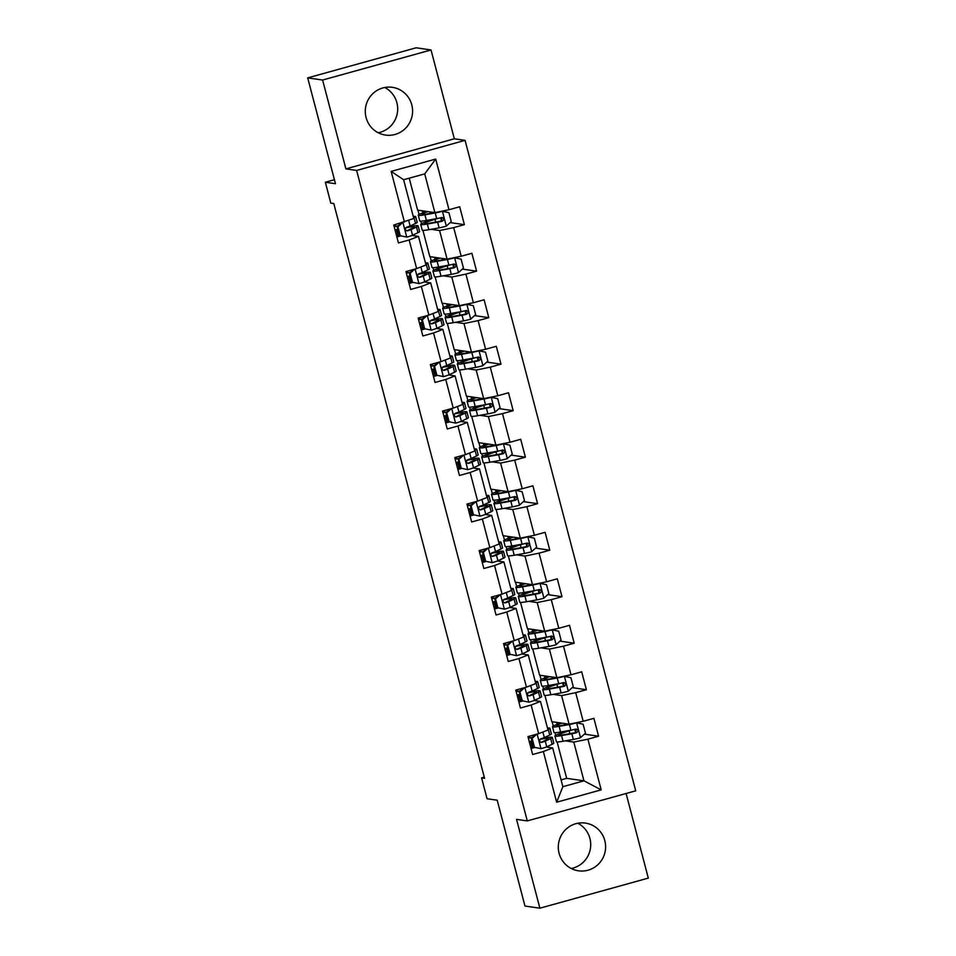 <?xml version="1.0" encoding="UTF-8"?>
<svg xmlns="http://www.w3.org/2000/svg" width="956" height="956" viewBox="0 0 956 956"><rect width="100%" height="100%" fill="white"/><g stroke="black" fill="none" stroke-linecap="round" stroke-linejoin="round"><path stroke-width="1.43" d="M366.076 117.552A24.115 23.649 98.3 0 0 385.483 135.071A24.115 23.649 98.3 0 0 411.797 104.873A24.115 23.649 98.3 0 0 392.402 87.343A24.115 23.649 98.3 0 0 366.076 117.552M384.766 87.51A24.115 23.649 -81.7 0 1 378.206 132.753M559.093 853.29A24.115 23.649 98.3 0 0 578.5 870.808A24.115 23.649 98.3 0 0 604.813 840.611A24.115 23.649 98.3 0 0 585.419 823.092A24.115 23.649 98.3 0 0 559.093 853.29M577.794 823.247A24.115 23.649 -81.7 0 1 571.234 868.49M431.036 49.963L416.135 47.8L307.701 77.89L322.602 80.041L345.905 168.877L356.624 170.443L465.07 140.353L454.339 138.799L431.036 49.963L322.602 80.041M356.624 170.443L527.282 820.917L635.716 790.827L465.07 140.353M527.282 820.917L516.551 819.364L539.865 908.2L648.299 878.11L626.096 793.504M539.865 908.2L524.964 906.037L497.204 800.208L487.07 798.738L481.597 777.873L484.573 778.303L333.787 203.544L330.812 203.114L325.339 182.249L335.472 183.719L307.701 77.89M409.228 178.186L417.617 210.129L434.884 212.638L424.727 173.884L403.623 179.74L413.793 218.494L393.752 225.054L398.449 242.944L409.144 239.98L416.649 268.6L405.953 271.564L410.65 289.453L421.345 286.489L428.85 315.098L418.154 318.073L422.851 335.962L433.546 332.987L441.051 361.607L430.355 364.571L435.052 382.46L445.747 379.496L453.252 408.116L442.556 411.08L447.253 428.969L457.948 426.006L465.453 454.614L454.757 457.589L459.442 475.479L470.149 472.503L477.653 501.123L466.958 504.087L471.643 521.976L482.35 519.012L489.854 547.633L479.159 550.596L483.844 568.485L494.551 565.522L502.055 594.13L491.36 597.106L496.045 614.995L506.752 612.019L514.256 640.64L503.561 643.603L508.245 661.492L518.941 658.529L526.457 687.149L515.762 690.113L520.446 708.002L531.142 705.038L538.658 733.646L527.963 736.622L532.647 754.511L543.343 751.535L556.643 802.215L601.193 789.859L583.961 780.837L573.791 742.083L565.295 740.852M404.448 222.091L391.159 171.411L435.697 159.054L448.997 209.734L459.693 206.759L464.389 224.648L450.168 222.593M601.193 789.859L587.892 739.179L598.587 736.216L593.903 718.326L583.196 721.29L575.691 692.67L586.387 689.706L581.702 671.817L571.007 674.793L563.49 646.172L574.186 643.197L569.501 625.308L558.806 628.283L551.289 599.663L561.985 596.699L557.3 578.81L546.605 581.774L539.088 553.154L549.784 550.19L545.099 532.301L534.404 535.276L526.887 506.656L537.595 503.681L532.898 485.791L522.203 488.767L514.687 460.147L525.394 457.183L520.697 439.294L510.002 442.258L502.486 413.637L513.193 410.674L508.496 392.785L497.801 395.748L490.285 367.14L500.992 364.164L496.295 346.275L485.6 349.251L478.096 320.63L488.791 317.667L484.095 299.778L473.399 302.741L465.895 274.121L476.59 271.157L471.894 253.268L461.198 256.232L453.694 227.624L464.389 224.648M416.649 268.6L425.994 265.003L418.477 236.383L412.06 235.451M431.084 229.297L439.581 230.527L447.085 259.148L429.818 256.638L422.922 230.372M418.477 236.383L409.144 239.98M453.694 227.624L439.581 230.527M461.198 256.232L447.085 259.148M428.85 315.098L438.195 311.501L430.678 282.88L424.261 281.96M443.285 275.794L451.782 277.037L459.286 305.645L442.019 303.148L435.123 276.882M430.678 282.88L421.345 286.489M465.895 274.121L451.782 277.037M473.399 302.741L459.286 305.645M441.051 361.607L450.395 358.01L442.879 329.39L436.462 328.458M455.486 322.303L463.983 323.534L471.487 352.155L454.22 349.645L447.324 323.391M442.879 329.39L433.546 332.987M478.096 320.63L463.983 323.534M485.6 349.251L471.487 352.155M453.252 408.116L462.596 404.519L455.08 375.899L448.663 374.967M467.687 368.813L476.184 370.044L483.688 398.664L466.409 396.154L459.525 369.888M455.08 375.899L445.747 379.496M490.285 367.14L476.184 370.044M497.801 395.748L483.688 398.664M465.453 454.614L474.797 451.017L467.281 422.397L460.864 421.476M479.888 415.31L488.385 416.553L495.889 445.161L478.609 442.664L471.726 416.398M467.281 422.397L457.948 426.006M502.486 413.637L488.385 416.553M510.002 442.258L495.889 445.161M477.653 501.123L486.986 497.526L479.482 468.906L473.065 467.974M492.089 461.82L500.586 463.051L508.09 491.671L490.81 489.161L483.927 462.907M479.482 468.906L470.149 472.503M514.687 460.147L500.586 463.051M522.203 488.767L508.09 491.671M489.854 547.633L499.187 544.036L491.683 515.415L485.266 514.483M504.29 508.329L512.786 509.56L520.291 538.18L503.011 535.671L496.128 509.405M491.683 515.415L482.35 519.012M526.887 506.656L512.786 509.56M534.404 535.276L520.291 538.18M502.055 594.13L511.388 590.533L503.884 561.913L497.467 560.993M516.491 554.827L524.987 556.069L532.492 584.678L515.212 582.18L508.329 555.914M503.884 561.913L494.551 565.522M539.088 553.154L524.987 556.069M546.605 581.774L532.492 584.678M514.256 640.64L523.589 637.043L516.085 608.422L509.668 607.49M528.692 601.336L537.188 602.567L544.693 631.187L527.413 628.678L520.53 602.423M516.085 608.422L506.752 612.019M551.289 599.663L537.188 602.567M558.806 628.283L544.693 631.187M526.457 687.149L535.79 683.552L528.286 654.932L521.868 654M540.893 647.845L549.389 649.076L556.894 677.696L539.614 675.187L532.731 648.921M528.286 654.932L518.941 658.529M563.49 646.172L549.389 649.076M571.007 674.793L556.894 677.696M538.658 733.646L547.991 730.049L540.487 701.429L534.069 700.509M553.094 694.343L561.59 695.586L569.095 724.194L551.815 721.696L544.932 695.43M540.487 701.429L531.142 705.038M575.691 692.67L561.59 695.586M583.196 721.29L569.095 724.194M556.643 802.215L562.857 786.692L552.688 747.939L546.27 747.006M561.064 779.893L566.681 778.339L557.133 741.94M566.681 778.339L583.961 780.837L562.857 786.692M552.688 747.939L543.343 751.535M587.892 739.179L573.791 742.083M334.421 179.728L325.339 182.249M484.274 777.132L481.597 777.873M555.699 735.295L555.018 732.702M553.273 726.058L552.15 721.744M543.498 688.786L542.817 686.205M541.072 679.549L539.949 675.235M531.297 642.289L530.616 639.695M528.871 633.039L527.748 628.725M519.096 595.779L518.415 593.186M516.67 586.542L515.547 582.228M506.895 549.27L506.214 546.689M504.469 540.032L503.346 535.719M494.694 502.772L494.013 500.179M492.268 493.523L491.145 489.209M482.493 456.263L481.812 453.67M480.067 447.026L478.944 442.712M470.292 409.754L469.623 407.172M467.878 400.516L466.743 396.202M458.091 363.256L457.422 360.663M455.677 354.007L454.542 349.693M445.89 316.747L445.221 314.154M443.476 307.509L442.341 303.195M433.701 270.237L433.02 267.656M431.276 261L430.14 256.686M421.5 223.74L420.819 221.147M419.075 214.491L417.939 210.177M435.697 159.054L424.727 173.884M403.623 179.74L391.159 171.411M448.997 209.734L434.884 212.638M534.942 747.449L531.082 748.524M598.587 736.216L584.379 734.148M559.559 733.634L559.2 732.248M557.145 724.397L556.607 722.389M547.358 687.137L546.999 685.751M544.944 677.888L544.418 675.88M586.387 689.706L572.178 687.639M522.741 700.951L518.881 702.015M535.169 640.628L534.798 639.241M532.743 631.39L532.217 629.383M574.186 643.197L559.977 641.141M510.54 654.442L506.68 655.517M522.968 594.118L522.597 592.732M520.542 584.881L520.016 582.873M561.985 596.699L547.776 594.632M498.339 607.932L494.479 609.008M510.767 547.621L510.396 546.235M508.341 538.371L507.815 536.364M549.784 550.19L535.575 548.123M486.138 561.435L482.278 562.498M498.566 501.111L498.195 499.725M496.14 491.874L495.614 489.866M537.595 503.681L523.374 501.625M473.937 514.926L470.077 516.001M486.365 454.602L485.995 453.216M483.939 445.365L483.413 443.357M525.394 457.183L511.173 455.116M461.736 468.416L457.876 469.492M474.164 408.104L473.794 406.718M471.738 398.855L471.212 396.848M513.193 410.674L498.972 408.606M449.535 421.919L445.675 422.982M461.963 361.595L461.593 360.209M459.537 352.358L459.011 350.35M500.992 364.164L486.771 362.109M437.334 375.409L433.474 376.485M449.762 315.086L449.392 313.699M447.336 305.848L446.81 303.841M488.791 317.667L474.57 315.6M425.133 328.9L421.273 329.975M437.561 268.588L437.191 267.202M435.135 259.339L434.61 257.331M476.59 271.157L462.369 269.09M412.932 282.402L409.072 283.466M425.36 222.079L424.99 220.693M422.934 212.841L422.409 210.834M400.731 235.893L396.871 236.969M345.905 168.877L454.339 138.799M536.734 734.184L532.122 738.367L534.476 747.317L541.108 748.668A8.198 0.633 -14.7 0 0 546.748 746.803L552.174 744.27A23.649 1.828 -14.7 0 0 553.799 743.111L552.317 737.446A23.649 1.828 -14.7 0 0 540.594 738.892M541.108 748.668L534.476 747.317M533.603 746.863A19.634 1.518 -14.7 0 0 532.277 747.198L530.831 747.556M547.86 729.548L548.254 729.368A23.649 1.828 -14.7 0 0 549.891 728.197A23.649 1.828 -14.7 0 0 547.465 728.03M532.122 738.367L531.345 738.259L533.699 747.198M531.345 738.259L535.444 734.543M549.891 728.197L551.373 733.861A23.649 1.828 165.3 0 1 549.748 735.033L544.322 737.566A8.198 0.633 165.3 0 1 540.809 738.809C538.969 740.637 539.28 741.832 541.753 742.382A8.198 0.633 -14.7 0 0 545.267 741.139L550.68 738.606A23.649 1.828 -14.7 0 0 552.317 737.446M532.038 740.888A23.649 1.828 -14.7 0 0 531.07 741.139L529.265 741.593M532.277 747.198L530.795 741.533A19.634 1.518 165.3 0 1 532.122 741.199M539.949 739.394A19.634 1.518 165.3 0 1 548.421 738.462A19.634 1.518 165.3 0 1 547.071 739.43L541.06 742.43M530.795 741.533L529.337 741.892M528.405 738.319L529.851 737.948L529.397 736.216M532.384 737.327A19.634 1.518 -14.7 0 0 529.851 737.948M569.382 730.456L567.386 731.065A23.649 1.828 -14.7 0 0 554.922 736.024L556.404 741.689A23.649 1.828 165.3 0 0 563.036 741.259L573.325 739.43A8.198 0.633 165.3 0 0 580.388 737.769L585.466 733.168L583.112 724.218L576.48 722.867A8.198 0.633 165.3 0 1 569.418 724.529L559.129 726.345A23.649 1.828 165.3 0 1 552.496 726.787A23.649 1.828 165.3 0 1 561.076 723.035M574.006 723.19L571.736 723.656M568.868 724.17L561.889 725.401A19.634 1.518 165.3 0 1 556.38 725.771A19.634 1.518 165.3 0 1 561.973 723.166M554.922 736.024A23.649 1.828 -14.7 0 0 561.554 735.594L571.843 733.766A8.198 0.633 -14.7 0 0 576.623 732.702C578.667 730.898 578.356 729.715 575.691 729.129A8.198 0.633 165.3 0 1 570.899 730.181L560.61 732.009A23.649 1.828 165.3 0 1 553.978 732.451L552.496 726.787M579.563 723.489A11.281 0.872 -14.7 0 0 579.79 723.238L579.479 722.055M572.489 729.87L569.155 730.886L569.884 733.658M576.05 729.07L575.775 732.583L564.315 734.65A19.634 1.518 165.3 0 1 558.806 735.009A19.634 1.518 165.3 0 1 569.155 730.886M576.468 729.081L575.691 729.129M524.533 687.675L519.921 691.857L522.275 700.808L528.907 702.158A8.198 0.633 -14.7 0 0 534.547 700.294L539.973 697.76A23.649 1.828 -14.7 0 0 541.598 696.601L540.116 690.937A23.649 1.828 -14.7 0 0 528.393 692.383M528.907 702.158L522.275 700.808M521.402 700.354A19.634 1.518 -14.7 0 0 520.076 700.688L518.63 701.059M535.659 683.038L536.053 682.859A23.649 1.828 -14.7 0 0 537.69 681.7A23.649 1.828 -14.7 0 0 535.264 681.52M519.921 691.857L519.144 691.75L521.498 700.688M519.144 691.75L523.243 688.033M537.69 681.7L539.172 687.364A23.649 1.828 165.3 0 1 537.547 688.523L532.122 691.057A8.198 0.633 165.3 0 1 528.608 692.299C526.768 694.128 527.079 695.323 529.552 695.872A8.198 0.633 -14.7 0 0 533.066 694.63L538.479 692.096A23.649 1.828 -14.7 0 0 540.116 690.937M519.837 694.391A23.649 1.828 -14.7 0 0 518.869 694.63L517.065 695.096M520.076 700.688L518.594 695.024A19.634 1.518 165.3 0 1 519.921 694.689M527.748 692.897A19.634 1.518 165.3 0 1 536.22 691.953A19.634 1.518 165.3 0 1 534.87 692.921L528.859 695.932M518.594 695.024L517.136 695.394M516.204 691.809L517.65 691.451L517.196 689.718M520.184 690.818A19.634 1.518 -14.7 0 0 517.65 691.451M512.332 641.177L507.72 645.36L510.074 654.298L516.718 655.661A8.198 0.633 -14.7 0 0 522.346 653.796L527.772 651.263A23.649 1.828 -14.7 0 0 529.397 650.092L527.915 644.428A23.649 1.828 -14.7 0 0 516.192 645.874M516.718 655.661L510.074 654.298M509.201 653.844A19.634 1.518 -14.7 0 0 507.875 654.179L506.429 654.549M523.458 636.541L523.864 636.349A23.649 1.828 -14.7 0 0 525.489 635.19A23.649 1.828 -14.7 0 0 523.063 635.011M507.72 645.36L506.943 645.24L509.297 654.191M506.943 645.24L511.042 641.536M525.489 635.19L526.971 640.855A23.649 1.828 165.3 0 1 525.346 642.014L519.921 644.547A8.198 0.633 165.3 0 1 516.407 645.79C514.567 647.63 514.878 648.813 517.351 649.375A8.198 0.633 -14.7 0 0 520.865 648.132L526.278 645.599A23.649 1.828 -14.7 0 0 527.915 644.428M507.636 647.881A23.649 1.828 -14.7 0 0 506.668 648.12L504.864 648.586M507.875 654.179L506.393 648.515A19.634 1.518 165.3 0 1 507.72 648.18M515.547 646.387A19.634 1.518 165.3 0 1 524.019 645.455A19.634 1.518 165.3 0 1 522.669 646.411L516.658 649.423M506.393 648.515L504.947 648.885M504.003 645.312L505.449 644.942L504.995 643.209M507.983 644.308A19.634 1.518 -14.7 0 0 505.449 644.942M557.181 683.946L555.185 684.556A23.649 1.828 -14.7 0 0 542.721 689.527L544.203 695.191A23.649 1.828 165.3 0 0 550.835 694.749L561.124 692.921A8.198 0.633 165.3 0 0 568.187 691.26L573.265 686.659L570.923 677.72L564.279 676.358A8.198 0.633 165.3 0 1 557.217 678.019L546.928 679.847A23.649 1.828 165.3 0 1 540.295 680.278A23.649 1.828 165.3 0 1 548.875 676.537M561.805 676.681L559.535 677.147M556.667 677.661L549.688 678.903A19.634 1.518 165.3 0 1 544.179 679.262A19.634 1.518 165.3 0 1 549.772 676.657M542.721 689.527A23.649 1.828 -14.7 0 0 549.353 689.085L559.642 687.256A8.198 0.633 -14.7 0 0 564.422 686.205C566.466 684.4 566.155 683.205 563.49 682.62A8.198 0.633 165.3 0 1 558.698 683.683L548.409 685.512A23.649 1.828 165.3 0 1 541.777 685.942L540.295 680.278M567.362 676.991A11.281 0.872 -14.7 0 0 567.589 676.728L567.278 675.557M560.288 683.373L556.954 684.377L557.683 687.149M563.849 682.56L563.574 686.073L552.114 688.141A19.634 1.518 165.3 0 1 546.605 688.499A19.634 1.518 165.3 0 1 556.954 684.377M564.267 682.584L563.49 682.62M544.98 637.449L542.984 638.046A23.649 1.828 -14.7 0 0 530.52 643.018L532.002 648.682A23.649 1.828 165.3 0 0 538.634 648.24L548.923 646.411A8.198 0.633 165.3 0 0 555.986 644.762L561.064 640.15L558.722 631.211L552.078 629.849A8.198 0.633 165.3 0 1 545.016 631.51L534.727 633.338A23.649 1.828 165.3 0 1 528.094 633.78A23.649 1.828 165.3 0 1 536.675 630.028M549.604 630.171L547.334 630.649M544.466 631.151L537.487 632.394A19.634 1.518 165.3 0 1 531.978 632.753A19.634 1.518 165.3 0 1 537.571 630.159M530.52 643.018A23.649 1.828 -14.7 0 0 537.153 642.575L547.441 640.759A8.198 0.633 -14.7 0 0 552.221 639.695C554.265 637.891 553.954 636.696 551.289 636.122A8.198 0.633 165.3 0 1 546.497 637.174L536.208 639.002A23.649 1.828 165.3 0 1 529.576 639.445L528.094 633.78M555.161 630.482A11.281 0.872 -14.7 0 0 555.388 630.219L555.077 629.048M548.087 636.863L544.753 637.879L545.482 640.64M551.648 636.063L551.373 639.576L539.913 641.631A19.634 1.518 165.3 0 1 534.404 642.002A19.634 1.518 165.3 0 1 544.753 637.879M552.066 636.075L551.289 636.122M500.131 594.668L495.519 598.85L497.873 607.789L504.517 609.151A8.198 0.633 -14.7 0 0 510.146 607.287L515.571 604.754A23.649 1.828 -14.7 0 0 517.196 603.595L515.714 597.93A23.649 1.828 -14.7 0 0 504.003 599.376M504.517 609.151L497.873 607.789M497 607.347A19.634 1.518 -14.7 0 0 495.674 607.681L494.228 608.04M511.257 590.031L511.663 589.852A23.649 1.828 -14.7 0 0 513.288 588.681A23.649 1.828 -14.7 0 0 510.863 588.514M495.519 598.85L494.742 598.743L497.096 607.681M494.742 598.743L498.841 595.026M513.288 588.681L514.77 594.345A23.649 1.828 165.3 0 1 513.145 595.516L507.72 598.05A8.198 0.633 165.3 0 1 504.206 599.293C502.366 601.121 502.677 602.316 505.15 602.866A8.198 0.633 -14.7 0 0 508.664 601.623L514.077 599.089A23.649 1.828 -14.7 0 0 515.714 597.93M495.435 601.372A23.649 1.828 -14.7 0 0 494.467 601.623L492.663 602.077M495.674 607.681L494.192 602.017A19.634 1.518 165.3 0 1 495.519 601.683M503.346 599.878A19.634 1.518 165.3 0 1 511.819 598.946A19.634 1.518 165.3 0 1 510.468 599.914L504.457 602.913M494.192 602.017L492.746 602.376M491.802 598.803L493.248 598.432L492.794 596.699M495.782 597.811A19.634 1.518 -14.7 0 0 493.248 598.432M487.93 548.158L483.318 552.341L485.672 561.292L492.316 562.642A8.198 0.633 -14.7 0 0 497.945 560.778L503.37 558.244A23.649 1.828 -14.7 0 0 504.995 557.085L503.513 551.421A23.649 1.828 -14.7 0 0 491.802 552.867M492.316 562.642L485.672 561.292M484.8 560.837A19.634 1.518 -14.7 0 0 483.473 561.172L482.027 561.542M499.056 543.522L499.462 543.343A23.649 1.828 -14.7 0 0 501.087 542.183A23.649 1.828 -14.7 0 0 498.662 542.004M483.318 552.341L482.553 552.233L484.895 561.172M482.553 552.233L486.64 548.517M501.087 542.183L502.569 547.848A23.649 1.828 165.3 0 1 500.944 549.007L495.519 551.54A8.198 0.633 165.3 0 1 492.017 552.783C490.165 554.611 490.476 555.806 492.949 556.356A8.198 0.633 -14.7 0 0 496.463 555.113L501.876 552.58A23.649 1.828 -14.7 0 0 503.513 551.421M483.234 554.862A23.649 1.828 -14.7 0 0 482.266 555.113L480.462 555.579M483.473 561.172L481.991 555.508A19.634 1.518 165.3 0 1 483.318 555.173M491.157 553.381A19.634 1.518 165.3 0 1 499.618 552.437A19.634 1.518 165.3 0 1 498.267 553.405L492.256 556.416M481.991 555.508L480.545 555.878M479.601 552.293L481.047 551.935L480.593 550.202M483.581 551.301A19.634 1.518 -14.7 0 0 481.047 551.935M475.73 501.661L471.117 505.844L473.471 514.782L480.115 516.144A8.198 0.633 -14.7 0 0 485.744 514.28L491.169 511.747A23.649 1.828 -14.7 0 0 492.794 510.576L491.312 504.911A23.649 1.828 -14.7 0 0 479.601 506.357M480.115 516.144L473.471 514.782M472.599 514.328A19.634 1.518 -14.7 0 0 471.272 514.663L469.826 515.033M486.855 497.024L487.261 496.833A23.649 1.828 -14.7 0 0 488.886 495.674A23.649 1.828 -14.7 0 0 486.461 495.495M471.117 505.844L470.352 505.724L472.694 514.675M470.352 505.724L474.439 502.02M488.886 495.674L490.368 501.338A23.649 1.828 165.3 0 1 488.743 502.498L483.318 505.031A8.198 0.633 165.3 0 1 479.816 506.274C477.964 508.114 478.275 509.297 480.749 509.859A8.198 0.633 -14.7 0 0 484.262 508.616L489.687 506.083A23.649 1.828 -14.7 0 0 491.312 504.911M471.033 508.365A23.649 1.828 -14.7 0 0 470.065 508.604L468.261 509.07M471.272 514.663L469.79 508.998A19.634 1.518 165.3 0 1 471.117 508.664M478.956 506.871A19.634 1.518 165.3 0 1 487.417 505.939A19.634 1.518 165.3 0 1 486.066 506.895L480.055 509.906M469.79 508.998L468.344 509.369M467.4 505.796L468.846 505.425L468.392 503.693M471.38 504.792A19.634 1.518 -14.7 0 0 468.846 505.425M532.779 590.939L530.783 591.549A23.649 1.828 -14.7 0 0 518.319 596.508L519.801 602.172A23.649 1.828 165.3 0 0 526.433 601.742L536.722 599.914A8.198 0.633 165.3 0 0 543.785 598.253L548.864 593.652L546.521 584.702L539.877 583.351A8.198 0.633 165.3 0 1 532.815 585L522.526 586.829A23.649 1.828 165.3 0 1 515.893 587.271A23.649 1.828 165.3 0 1 524.474 583.519M537.403 583.674L535.133 584.14M532.265 584.654L525.286 585.885A19.634 1.518 165.3 0 1 519.777 586.255A19.634 1.518 165.3 0 1 525.37 583.65M518.319 596.508A23.649 1.828 -14.7 0 0 524.952 596.078L535.24 594.25A8.198 0.633 -14.7 0 0 540.02 593.186C542.064 591.382 541.753 590.199 539.088 589.613A8.198 0.633 165.3 0 1 534.296 590.665L524.008 592.493A23.649 1.828 165.3 0 1 517.375 592.935L515.893 587.271M542.96 583.973A11.281 0.872 -14.7 0 0 543.187 583.722L542.877 582.539M535.886 590.354L532.552 591.37L533.281 594.142M539.447 589.553L539.172 593.067L527.712 595.134A19.634 1.518 165.3 0 1 522.203 595.492A19.634 1.518 165.3 0 1 532.552 591.37M539.865 589.565L539.088 589.613M520.578 544.43L518.582 545.04A23.649 1.828 -14.7 0 0 506.118 550.011L507.6 555.675A23.649 1.828 165.3 0 0 514.232 555.233L524.521 553.405A8.198 0.633 165.3 0 0 531.584 551.743L536.663 547.143L534.32 538.192L527.676 536.842A8.198 0.633 165.3 0 1 520.614 538.503L510.325 540.331A23.649 1.828 165.3 0 1 503.693 540.761A23.649 1.828 165.3 0 1 512.285 537.009M525.202 537.164L522.932 537.63M520.064 538.144L513.085 539.387A19.634 1.518 165.3 0 1 507.576 539.746A19.634 1.518 165.3 0 1 513.169 537.141M506.118 550.011A23.649 1.828 -14.7 0 0 512.751 549.569L523.04 547.74A8.198 0.633 -14.7 0 0 527.82 546.689C529.863 544.884 529.552 543.689 526.887 543.104A8.198 0.633 165.3 0 1 522.096 544.167L511.807 545.995A23.649 1.828 165.3 0 1 505.174 546.426L503.693 540.761M530.759 537.475A11.281 0.872 -14.7 0 0 530.986 537.212L530.676 536.041M523.685 543.856L520.351 544.86L521.08 547.633M527.246 543.044L526.971 546.557L515.511 548.625A19.634 1.518 165.3 0 1 510.002 548.983A19.634 1.518 165.3 0 1 520.351 544.86M527.664 543.068L526.887 543.104M508.377 497.933L506.381 498.53A23.649 1.828 -14.7 0 0 493.917 503.501L495.399 509.166A23.649 1.828 165.3 0 0 502.031 508.723L512.32 506.895A8.198 0.633 165.3 0 0 519.383 505.246L524.462 500.633L522.119 491.695L515.475 490.332A8.198 0.633 165.3 0 1 508.413 491.993L498.124 493.822A23.649 1.828 165.3 0 1 491.492 494.264A23.649 1.828 165.3 0 1 500.084 490.512M513.002 490.655L510.731 491.133M507.863 491.635L500.884 492.878A19.634 1.518 165.3 0 1 495.375 493.236A19.634 1.518 165.3 0 1 500.968 490.643M493.917 503.501A23.649 1.828 -14.7 0 0 500.55 503.059L510.839 501.231A8.198 0.633 -14.7 0 0 515.631 500.179C517.674 498.375 517.351 497.18 514.687 496.606A8.198 0.633 165.3 0 1 509.895 497.658L499.606 499.486A23.649 1.828 165.3 0 1 492.985 499.928L491.492 494.264M518.558 490.966A11.281 0.872 -14.7 0 0 518.785 490.703L518.475 489.532M511.484 497.347L508.15 498.363L508.879 501.123M515.045 496.546L514.77 500.06L503.31 502.115A19.634 1.518 165.3 0 1 497.801 502.486A19.634 1.518 165.3 0 1 508.15 498.363M515.463 496.558L514.687 496.606M496.176 451.423L494.18 452.033A23.649 1.828 -14.7 0 0 481.716 456.992L483.198 462.656A23.649 1.828 165.3 0 0 489.83 462.226L500.119 460.398A8.198 0.633 165.3 0 0 507.182 458.737L512.261 454.136L509.918 445.185L503.274 443.835A8.198 0.633 165.3 0 1 496.212 445.484L485.923 447.312A23.649 1.828 165.3 0 1 479.291 447.755A23.649 1.828 165.3 0 1 487.883 444.002M500.801 444.158L498.53 444.624M495.662 445.138L488.683 446.368A19.634 1.518 165.3 0 1 483.174 446.739A19.634 1.518 165.3 0 1 488.779 444.134M481.716 456.992A23.649 1.828 -14.7 0 0 488.349 456.562L498.638 454.733A8.198 0.633 -14.7 0 0 503.43 453.67C505.473 451.865 505.15 450.682 502.486 450.097A8.198 0.633 165.3 0 1 497.694 451.148L487.405 452.977A23.649 1.828 165.3 0 1 480.784 453.419L479.291 447.755M506.357 444.456A11.281 0.872 -14.7 0 0 506.584 444.205L506.274 443.022M499.283 450.838L495.949 451.853L496.678 454.626M502.856 450.037L502.569 453.55L491.109 455.618A19.634 1.518 165.3 0 1 485.6 455.976A19.634 1.518 165.3 0 1 495.949 451.853M503.262 450.049L502.486 450.097M483.975 404.914L481.979 405.523A23.649 1.828 -14.7 0 0 469.515 410.494L470.997 416.159A23.649 1.828 165.3 0 0 477.63 415.717L487.919 413.888A8.198 0.633 165.3 0 0 494.981 412.227L500.06 407.626L497.718 398.676L491.073 397.326A8.198 0.633 165.3 0 1 484.011 398.987L473.722 400.815A23.649 1.828 165.3 0 1 467.09 401.245A23.649 1.828 165.3 0 1 475.682 397.493M488.6 397.648L486.329 398.114M483.461 398.628L476.482 399.871A19.634 1.518 165.3 0 1 470.985 400.229A19.634 1.518 165.3 0 1 476.578 397.624M469.515 410.494A23.649 1.828 -14.7 0 0 476.148 410.052L486.437 408.224A8.198 0.633 -14.7 0 0 491.229 407.172C493.272 405.368 492.949 404.173 490.285 403.587A8.198 0.633 165.3 0 1 485.493 404.651L475.204 406.479A23.649 1.828 165.3 0 1 468.583 406.909L467.09 401.245M494.156 397.959A11.281 0.872 -14.7 0 0 494.383 397.696L494.073 396.525M487.082 404.34L483.748 405.344L484.477 408.116M490.655 403.528L490.368 407.041L478.908 409.108A19.634 1.518 165.3 0 1 473.399 409.467A19.634 1.518 165.3 0 1 483.748 405.344M491.061 403.552L490.285 403.587M471.774 358.416L469.778 359.014A23.649 1.828 -14.7 0 0 457.315 363.985L458.808 369.649A23.649 1.828 165.3 0 0 465.429 369.207L475.718 367.379A8.198 0.633 165.3 0 0 482.78 365.73L487.859 361.117L485.517 352.178L478.872 350.816A8.198 0.633 165.3 0 1 471.81 352.477L461.521 354.306A23.649 1.828 165.3 0 1 454.889 354.748A23.649 1.828 165.3 0 1 463.481 350.995M476.399 351.139L474.128 351.617M471.26 352.119L464.281 353.361A19.634 1.518 165.3 0 1 458.784 353.72A19.634 1.518 165.3 0 1 464.377 351.127M457.315 363.985A23.649 1.828 -14.7 0 0 463.947 363.543L474.236 361.715A8.198 0.633 -14.7 0 0 479.028 360.663C481.071 358.859 480.749 357.664 478.084 357.09A8.198 0.633 165.3 0 1 473.292 358.142L463.003 359.97A23.649 1.828 165.3 0 1 456.382 360.412L454.889 354.748M481.955 351.45A11.281 0.872 -14.7 0 0 482.183 351.187L481.872 350.015M474.881 357.831L471.547 358.847L472.276 361.607M478.454 357.03L478.167 360.531L466.707 362.599A19.634 1.518 165.3 0 1 461.198 362.969A19.634 1.518 165.3 0 1 471.547 358.847M478.86 357.042L478.084 357.09M459.573 311.907L457.577 312.516A23.649 1.828 -14.7 0 0 445.114 317.476L446.607 323.14A23.649 1.828 165.3 0 0 453.228 322.71L463.517 320.881A8.198 0.633 165.3 0 0 470.579 319.22L475.658 314.62L473.316 305.669L466.671 304.319A8.198 0.633 165.3 0 1 459.609 305.968L449.32 307.796A23.649 1.828 165.3 0 1 442.688 308.238A23.649 1.828 165.3 0 1 451.28 304.486M464.198 304.641L461.927 305.107M459.059 305.621L452.08 306.852A19.634 1.518 165.3 0 1 446.583 307.223A19.634 1.518 165.3 0 1 452.176 304.617M445.114 317.476A23.649 1.828 -14.7 0 0 451.746 317.045L462.035 315.217A8.198 0.633 -14.7 0 0 466.827 314.154C468.87 312.349 468.548 311.166 465.883 310.58A8.198 0.633 165.3 0 1 461.091 311.632L450.802 313.46A23.649 1.828 165.3 0 1 444.182 313.903L442.688 308.238M469.755 304.94A11.281 0.872 -14.7 0 0 469.982 304.689L469.671 303.506M462.68 311.321L459.346 312.337L460.075 315.11M466.253 310.521L465.966 314.034L454.506 316.101A19.634 1.518 165.3 0 1 448.997 316.46A19.634 1.518 165.3 0 1 459.346 312.337M466.659 310.533L465.883 310.58M447.372 265.398L445.377 266.007A23.649 1.828 -14.7 0 0 432.913 270.978L434.406 276.643A23.649 1.828 165.3 0 0 441.027 276.2L451.316 274.372A8.198 0.633 165.3 0 0 458.378 272.711L463.457 268.11L461.115 259.16L454.47 257.809A8.198 0.633 165.3 0 1 447.408 259.47L437.119 261.299A23.649 1.828 165.3 0 1 430.487 261.729A23.649 1.828 165.3 0 1 439.079 257.977M452.009 258.132L449.726 258.598M446.858 259.112L439.88 260.355A19.634 1.518 165.3 0 1 434.383 260.713A19.634 1.518 165.3 0 1 439.975 258.108M432.913 270.978A23.649 1.828 -14.7 0 0 439.545 270.536L449.834 268.708A8.198 0.633 -14.7 0 0 454.626 267.656C456.669 265.852 456.359 264.657 453.682 264.071A8.198 0.633 165.3 0 1 448.902 265.135L438.601 266.963A23.649 1.828 165.3 0 1 431.981 267.393L430.487 261.729M457.554 258.443A11.281 0.872 -14.7 0 0 457.781 258.18L457.47 257.009M450.491 264.824L447.145 265.828L447.874 268.6M454.052 264.011L453.765 267.525L442.305 269.592A19.634 1.518 165.3 0 1 436.808 269.951A19.634 1.518 165.3 0 1 447.145 265.828M454.459 264.035L453.682 264.071M435.171 218.9L433.176 219.498A23.649 1.828 -14.7 0 0 420.712 224.469L422.205 230.133A23.649 1.828 165.3 0 0 428.826 229.691L439.115 227.863A8.198 0.633 165.3 0 0 446.177 226.214L451.256 221.601L448.914 212.662L442.27 211.3A8.198 0.633 165.3 0 1 435.207 212.961L424.918 214.789A23.649 1.828 165.3 0 1 418.286 215.231A23.649 1.828 165.3 0 1 426.878 211.479M439.808 211.623L437.525 212.101M434.657 212.602L427.679 213.845A19.634 1.518 165.3 0 1 422.182 214.204A19.634 1.518 165.3 0 1 427.774 211.611M420.712 224.469A23.649 1.828 -14.7 0 0 427.344 224.027L437.633 222.198A8.198 0.633 -14.7 0 0 442.425 221.147C444.468 219.342 444.158 218.147 441.481 217.574A8.198 0.633 165.3 0 1 436.701 218.625L426.4 220.454A23.649 1.828 165.3 0 1 419.78 220.896L418.286 215.231M445.353 211.933A11.281 0.872 -14.7 0 0 445.58 211.67L445.269 210.499M438.29 218.315L434.944 219.33L435.673 222.091M441.851 217.514L441.564 221.015L430.104 223.083A19.634 1.518 165.3 0 1 424.607 223.453A19.634 1.518 165.3 0 1 434.944 219.33M442.258 217.526L441.481 217.574M463.529 455.152L458.916 459.334L461.27 468.273L467.914 469.635A8.198 0.633 -14.7 0 0 473.543 467.771L478.968 465.237A23.649 1.828 -14.7 0 0 480.593 464.078L479.111 458.414A23.649 1.828 -14.7 0 0 467.4 459.86M467.914 469.635L461.27 468.273M460.398 467.831A19.634 1.518 -14.7 0 0 459.071 468.165L457.625 468.524M474.654 450.515L475.06 450.336A23.649 1.828 -14.7 0 0 476.685 449.165A23.649 1.828 -14.7 0 0 474.26 448.997M458.916 459.334L458.151 459.227L460.493 468.165M458.151 459.227L462.238 455.51M476.685 449.165L478.167 454.829A23.649 1.828 165.3 0 1 476.542 456L471.117 458.522A8.198 0.633 165.3 0 1 467.615 459.776C465.763 461.605 466.074 462.8 468.548 463.349A8.198 0.633 -14.7 0 0 472.061 462.106L477.486 459.573A23.649 1.828 -14.7 0 0 479.111 458.414M458.832 461.856A23.649 1.828 -14.7 0 0 457.864 462.106L456.06 462.561M459.071 468.165L457.589 462.501A19.634 1.518 165.3 0 1 458.916 462.166M466.755 460.362A19.634 1.518 165.3 0 1 475.216 459.43A19.634 1.518 165.3 0 1 473.865 460.398L467.854 463.397M457.589 462.501L456.143 462.859M455.199 459.286L456.645 458.916L456.191 457.183M459.179 458.294A19.634 1.518 -14.7 0 0 456.645 458.916M451.328 408.642L446.715 412.825L449.069 421.775L455.713 423.126A8.198 0.633 -14.7 0 0 461.342 421.261L466.767 418.728A23.649 1.828 -14.7 0 0 468.392 417.569L466.91 411.905A23.649 1.828 -14.7 0 0 455.199 413.351M455.713 423.126L449.069 421.775M448.197 421.321A19.634 1.518 -14.7 0 0 446.87 421.656L445.424 422.026M462.453 404.006L462.859 403.826A23.649 1.828 -14.7 0 0 464.485 402.667A23.649 1.828 -14.7 0 0 462.059 402.488M446.715 412.825L445.95 412.717L448.292 421.656M445.95 412.717L450.037 409.001M464.485 402.667L465.966 408.332A23.649 1.828 165.3 0 1 464.341 409.491L458.916 412.024A8.198 0.633 165.3 0 1 455.415 413.267C453.562 415.095 453.873 416.29 456.347 416.84A8.198 0.633 -14.7 0 0 459.86 415.597L465.285 413.064A23.649 1.828 -14.7 0 0 466.91 411.905M446.631 415.346A23.649 1.828 -14.7 0 0 445.663 415.597L443.859 416.063M446.87 421.656L445.388 415.991A19.634 1.518 165.3 0 1 446.715 415.657M454.554 413.864A19.634 1.518 165.3 0 1 463.027 412.92A19.634 1.518 165.3 0 1 461.664 413.888L455.654 416.9M445.388 415.991L443.942 416.362M442.998 412.777L444.444 412.418L443.99 410.686M446.978 411.785A19.634 1.518 -14.7 0 0 444.444 412.418M439.139 362.145L434.526 366.327L436.868 375.266L443.512 376.628A8.198 0.633 -14.7 0 0 449.141 374.752L454.566 372.231A23.649 1.828 -14.7 0 0 456.191 371.059L454.709 365.395A23.649 1.828 -14.7 0 0 442.998 366.841M443.512 376.628L436.868 375.266M436.008 374.812A19.634 1.518 -14.7 0 0 434.669 375.146L433.223 375.517M450.264 357.508L450.658 357.317A23.649 1.828 -14.7 0 0 452.284 356.158A23.649 1.828 -14.7 0 0 449.858 355.979M434.526 366.327L433.749 366.208L436.091 375.158M433.749 366.208L437.836 362.503M452.284 356.158L453.765 361.822A23.649 1.828 165.3 0 1 452.14 362.981L446.715 365.515A8.198 0.633 165.3 0 1 443.214 366.757C441.361 368.586 441.672 369.781 444.146 370.342A8.198 0.633 -14.7 0 0 447.659 369.1L453.084 366.566A23.649 1.828 -14.7 0 0 454.709 365.395M434.442 368.849A23.649 1.828 -14.7 0 0 433.462 369.088L431.658 369.554M434.669 375.146L433.188 369.482A19.634 1.518 165.3 0 1 434.514 369.147M442.353 367.355A19.634 1.518 165.3 0 1 450.826 366.423A19.634 1.518 165.3 0 1 449.463 367.379L443.453 370.39M433.188 369.482L431.742 369.853M430.798 366.279L432.243 365.909L431.789 364.176M434.777 365.276A19.634 1.518 -14.7 0 0 432.243 365.909M426.938 315.635L422.325 319.818L424.667 328.756L431.311 330.119A8.198 0.633 -14.7 0 0 436.94 328.255L442.365 325.721A23.649 1.828 -14.7 0 0 443.99 324.562L442.509 318.898A23.649 1.828 -14.7 0 0 430.798 320.332M431.311 330.119L424.667 328.756M423.807 328.314A19.634 1.518 -14.7 0 0 422.468 328.649L421.022 329.007M438.063 310.999L438.457 310.82A23.649 1.828 -14.7 0 0 440.083 309.648A23.649 1.828 -14.7 0 0 437.657 309.481M422.325 319.818L421.548 319.71L423.89 328.649M421.548 319.71L425.635 315.994M440.083 309.648L441.564 315.313A23.649 1.828 165.3 0 1 439.939 316.484L434.514 319.005A8.198 0.633 165.3 0 1 431.013 320.26C429.16 322.088 429.471 323.283 431.945 323.833A8.198 0.633 -14.7 0 0 435.458 322.59L440.883 320.057A23.649 1.828 -14.7 0 0 442.509 318.898M422.241 322.339A23.649 1.828 -14.7 0 0 421.261 322.59L419.457 323.044M422.468 328.649L420.987 322.985A19.634 1.518 165.3 0 1 422.313 322.65M430.152 320.846A19.634 1.518 165.3 0 1 438.625 319.913A19.634 1.518 165.3 0 1 437.274 320.881L431.252 323.881M420.987 322.985L419.541 323.343M418.597 319.77L420.043 319.4L419.588 317.667M422.576 318.766A19.634 1.518 -14.7 0 0 420.043 319.4M414.737 269.126L410.124 273.308L412.466 282.259L419.11 283.609A8.198 0.633 -14.7 0 0 424.739 281.745L430.164 279.212A23.649 1.828 -14.7 0 0 431.789 278.053L430.308 272.388A23.649 1.828 -14.7 0 0 418.597 273.834M419.11 283.609L412.466 282.259M411.606 281.805A19.634 1.518 -14.7 0 0 410.267 282.139L408.821 282.51M425.862 264.489L426.257 264.31A23.649 1.828 -14.7 0 0 427.882 263.151A23.649 1.828 -14.7 0 0 425.456 262.972M410.124 273.308L409.347 273.201L411.689 282.139M409.347 273.201L413.434 269.484M427.882 263.151L429.364 268.815A23.649 1.828 165.3 0 1 427.738 269.974L422.313 272.508A8.198 0.633 165.3 0 1 418.812 273.751C416.959 275.579 417.27 276.774 419.744 277.324A8.198 0.633 -14.7 0 0 423.257 276.081L428.682 273.547A23.649 1.828 -14.7 0 0 430.308 272.388M410.04 275.83A23.649 1.828 -14.7 0 0 409.06 276.081L407.256 276.547M410.267 282.139L408.786 276.475A19.634 1.518 165.3 0 1 410.112 276.141M417.951 274.348A19.634 1.518 165.3 0 1 426.424 273.404A19.634 1.518 165.3 0 1 425.073 274.372L419.051 277.383M408.786 276.475L407.34 276.846M406.396 273.261L407.842 272.902L407.387 271.169M410.375 272.269A19.634 1.518 -14.7 0 0 407.842 272.902M402.536 222.629L397.923 226.811L400.265 235.75L406.909 237.1A8.198 0.633 -14.7 0 0 412.538 235.236L417.963 232.714A23.649 1.828 -14.7 0 0 419.588 231.543L418.107 225.879A23.649 1.828 -14.7 0 0 406.396 227.325M406.909 237.1L400.265 235.75M399.405 235.296A19.634 1.518 -14.7 0 0 398.066 235.63L396.62 236.001M413.661 217.992L414.056 217.801A23.649 1.828 -14.7 0 0 415.681 216.642A23.649 1.828 -14.7 0 0 413.255 216.462M397.923 226.811L397.146 226.691L399.489 235.642M397.146 226.691L401.233 222.987M415.681 216.642L417.163 222.306A23.649 1.828 165.3 0 1 415.537 223.465L410.124 225.998A8.198 0.633 165.3 0 1 406.611 227.241C404.758 229.07 405.069 230.265 407.543 230.826A8.198 0.633 -14.7 0 0 411.056 229.571L416.481 227.05A23.649 1.828 -14.7 0 0 418.107 225.879M397.839 229.332A23.649 1.828 -14.7 0 0 396.86 229.571L395.055 230.038M398.066 235.63L396.585 229.966A19.634 1.518 165.3 0 1 397.911 229.631M405.75 227.839A19.634 1.518 165.3 0 1 414.223 226.907A19.634 1.518 165.3 0 1 412.873 227.863L406.85 230.874M396.585 229.966L395.139 230.336M394.195 226.763L395.641 226.393L395.187 224.66M398.174 225.759A19.634 1.518 -14.7 0 0 395.641 226.393M537.129 734.077L540.953 748.632M550.68 738.606L552.174 744.27M548.254 729.368L549.748 735.033M545.267 741.139L546.748 746.803M542.877 732.021L544.322 737.566M580.507 737.65L576.635 722.903M560.61 732.009L559.129 726.345M574.819 729.344L575.679 732.607M563.036 741.259L561.554 735.594M570.899 730.181L569.418 724.529M573.325 739.43L571.843 733.766M575.775 732.583L576.623 732.702M524.928 687.567L528.752 702.122M538.479 692.096L539.973 697.76M536.053 682.859L537.547 688.523M533.066 694.63L534.547 700.294M530.676 685.524L532.122 691.057M512.727 641.07L516.551 655.625M526.278 645.599L527.772 651.263M523.864 636.349L525.346 642.014M520.865 648.132L522.346 653.796M518.475 639.014L519.921 644.547M568.306 691.152L564.434 676.394M548.409 685.512L546.928 679.847M562.618 682.835L563.478 686.097M550.835 694.749L549.353 689.085M558.698 683.683L557.217 678.019M561.124 692.921L559.642 687.256M563.574 686.073L564.422 686.205M556.105 644.643L552.245 629.885M536.208 639.002L534.727 633.338M550.417 636.337L551.277 639.588M538.634 648.24L537.153 642.575M546.497 637.174L545.016 631.51M548.923 646.411L547.441 640.759M551.373 639.576L552.221 639.695M500.526 594.56L504.35 609.115M514.077 599.089L515.571 604.754M511.663 589.852L513.145 595.516M508.664 601.623L510.146 607.287M506.274 592.505L507.72 598.05M488.325 548.051L492.149 562.606M501.876 552.58L503.37 558.244M499.462 543.343L500.944 549.007M496.463 555.113L497.945 560.778M494.073 546.007L495.519 551.54M476.124 501.553L479.948 516.109M489.687 506.083L491.169 511.747M487.261 496.833L488.743 502.498M484.262 508.616L485.744 514.28M481.872 499.498L483.318 505.031M543.916 598.133L540.044 583.387M524.008 592.493L522.526 586.829M538.216 589.828L539.076 593.09M526.433 601.742L524.952 596.078M534.296 590.665L532.815 585M536.722 599.914L535.24 594.25M539.172 593.067L540.02 593.186M531.715 551.636L527.843 536.878M511.807 545.995L510.325 540.331M526.015 543.319L526.875 546.581M514.232 555.233L512.751 549.569M522.096 544.167L520.614 538.503M524.521 553.405L523.04 547.74M526.971 546.557L527.82 546.689M519.514 505.127L515.643 490.368M499.606 499.486L498.124 493.822M513.814 496.821L514.675 500.072M502.031 508.723L500.55 503.059M509.895 497.658L508.413 491.993M512.32 506.895L510.839 501.231M514.77 500.06L515.631 500.179M507.313 458.617L503.442 443.871M487.405 452.977L485.923 447.312M501.613 450.312L502.474 453.574M489.83 462.226L488.349 456.562M497.694 451.148L496.212 445.484M500.119 460.398L498.638 454.733M502.569 453.55L503.43 453.67M495.112 412.12L491.241 397.361M475.204 406.479L473.722 400.815M489.412 403.802L490.273 407.065M477.63 415.717L476.148 410.052M485.493 404.651L484.011 398.987M487.919 413.888L486.437 408.224M490.368 407.041L491.229 407.172M482.911 365.61L479.04 350.852M463.003 359.97L461.521 354.306M477.223 357.293L478.072 360.555M465.429 369.207L463.947 363.543M473.292 358.142L471.81 352.477M475.718 367.379L474.236 361.715M478.167 360.531L479.028 360.663M470.711 319.101L466.839 304.355M450.802 313.46L449.32 307.796M465.022 310.796L465.871 314.058M453.228 322.71L451.746 317.045M461.091 311.632L459.609 305.968M463.517 320.881L462.035 315.217M465.966 314.034L466.827 314.154M458.51 272.603L454.638 257.845M438.601 266.963L437.119 261.299M452.821 264.286L453.67 267.549M441.027 276.2L439.545 270.536M448.902 265.135L447.408 259.47M451.316 274.372L449.834 268.708M453.765 267.525L454.626 267.656M446.309 226.094L442.437 211.336M426.4 220.454L424.918 214.789M440.62 217.777L441.469 221.039M428.826 229.691L427.344 224.027M436.701 218.625L435.207 212.961M439.115 227.863L437.633 222.198M441.564 221.015L442.425 221.147M463.923 455.044L467.747 469.599M477.486 459.573L478.968 465.237M475.06 450.336L476.542 456M472.061 462.106L473.543 467.771M469.671 452.989L471.117 458.522M451.722 408.535L455.546 423.09M465.285 413.064L466.767 418.728M462.859 403.826L464.341 409.491M459.86 415.597L461.342 421.261M457.47 406.491L458.916 412.024M439.521 362.025L443.345 376.592M453.084 366.566L454.566 372.231M450.658 357.317L452.14 362.981M447.659 369.1L449.141 374.752M445.269 359.982L446.715 365.515M427.32 315.528L431.144 330.083M440.883 320.057L442.365 325.721M438.457 310.82L439.939 316.484M435.458 322.59L436.94 328.255M433.068 313.472L434.514 319.005M415.119 269.018L418.943 283.574M428.682 273.547L430.164 279.212M426.257 264.31L427.738 269.974M423.257 276.081L424.739 281.745M420.867 266.975L422.313 272.508M402.918 222.509L406.742 237.076M416.481 227.05L417.963 232.714M414.056 217.801L415.537 223.465M411.056 229.571L412.538 235.236M408.666 220.466L410.124 225.998"/></g></svg>
